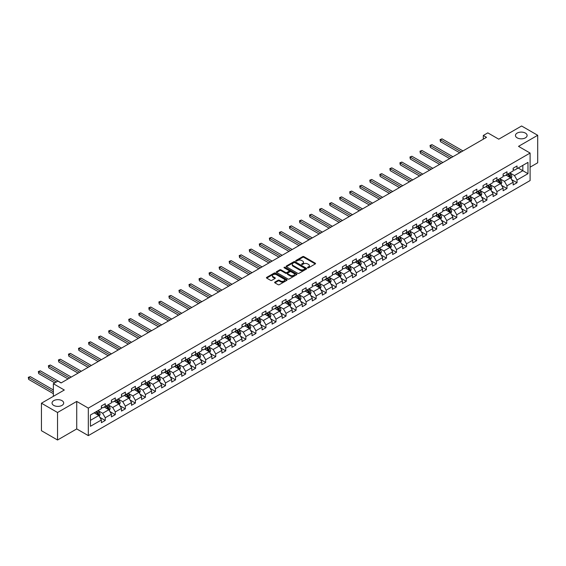 <?xml version="1.0" encoding="UTF-8"?>
<svg xmlns="http://www.w3.org/2000/svg" width="566" height="566" viewBox="0 0 566 566"><rect width="100%" height="100%" fill="white"/><g stroke="black" fill="none" stroke-linecap="round" stroke-linejoin="round"><path stroke-width="0.85" d="M307.685 267.81A0.623 0.361 0 0 0 308.569 267.81L315.283 263.933A0.891 0.516 0 0 0 315.545 263.565A0.891 0.516 0 0 0 315.283 263.204L303.907 256.631A0.891 0.516 0 0 0 302.64 256.631L295.926 260.509A0.623 0.361 0 0 0 296.81 261.025L297.681 260.523A2.858 1.648 0 0 1 301.728 260.523L302.676 261.067A2.858 1.648 0 0 1 303.51 262.235A2.858 1.648 0 0 1 302.676 263.402L301.805 263.905A0.623 0.361 0 0 0 302.69 264.414L303.56 263.912A2.858 1.648 0 0 1 307.607 263.912L308.555 264.464A2.858 1.648 0 0 1 309.39 265.631A2.858 1.648 0 0 1 308.555 266.798L307.685 267.301A0.623 0.361 0 0 0 307.685 267.81L307.685 267.301M61.984 400.643A5.83 3.368 0 0 0 55.631 399.914A5.83 3.368 0 0 0 52.037 403.02A5.83 3.368 0 0 0 53.742 405.405A5.83 3.368 0 0 0 60.095 406.133A5.83 3.368 0 0 0 63.689 403.02A5.83 3.368 0 0 0 61.984 400.643M525.404 133.095A5.83 3.368 0 0 0 519.05 132.359A5.83 3.368 0 0 0 515.456 135.472A5.83 3.368 0 0 0 517.161 137.849A5.83 3.368 0 0 0 523.515 138.578A5.83 3.368 0 0 0 527.109 135.472A5.83 3.368 0 0 0 525.404 133.095M274.899 282.101A0.891 0.516 0 0 0 274.637 282.469A0.891 0.516 0 0 0 274.899 282.83L278.09 284.67A0.891 0.516 0 0 0 279.356 284.67L286.813 280.368A0.891 0.516 0 0 0 287.075 280A0.891 0.516 0 0 0 286.813 279.639L275.437 273.074A0.891 0.516 0 0 0 274.17 273.074L266.713 277.375A0.891 0.516 0 0 0 266.452 277.743A0.891 0.516 0 0 0 266.713 278.104L270.569 280.333A0.891 0.516 0 0 0 271.836 280.333L275.026 278.486A0.891 0.516 0 0 0 275.288 278.125A0.891 0.516 0 0 0 275.026 277.757L273.116 276.654A2.391 1.38 0 0 1 272.416 275.677A2.391 1.38 0 0 1 273.887 274.404A2.391 1.38 0 0 1 276.498 274.701L283.983 279.024A2.391 1.38 0 0 1 284.684 280A2.391 1.38 0 0 1 283.212 281.281A2.391 1.38 0 0 1 280.602 280.977L279.356 280.262A0.891 0.516 0 0 0 278.09 280.262L274.899 282.101L274.899 282.83L278.09 281.005L278.09 280.262M530.101 167.175L537.7 162.789L537.7 135.288L521.604 125.992L498.752 139.186L487.807 132.869L483.3 135.472L486.519 137.326L61.086 382.949L57.866 381.095L53.36 383.691L53.36 396.334M57.541 412.501L57.541 440.008L76.728 428.929L76.728 401.421L57.541 412.501L41.445 403.211L64.305 390.016L53.36 383.691M76.728 401.421L88.317 408.114L530.101 153.053L530.101 180.561L88.317 435.622L88.317 408.114M537.7 135.288L518.513 146.361L530.101 153.053M297.744 273.328A0.891 0.516 0 0 0 299.011 273.328L306.468 269.02A0.891 0.516 0 0 0 306.73 268.659A0.891 0.516 0 0 0 306.468 268.291L295.091 261.725A0.891 0.516 0 0 0 293.825 261.725L286.368 266.027A0.891 0.516 0 0 0 286.106 266.395A0.891 0.516 0 0 0 286.368 266.756L297.744 273.328M284.443 267.944A0.623 0.361 0 0 1 285.073 268.029L285.073 267.286L296.641 273.965A0.891 0.516 0 0 1 296.902 274.333A0.891 0.516 0 0 1 296.641 274.694L289.184 279.003A0.891 0.516 0 0 1 287.917 279.003L276.541 272.43L276.541 271.701A0.891 0.516 0 0 0 276.279 272.069A0.891 0.516 0 0 0 276.541 272.43M276.541 271.701L279.731 269.862A0.891 0.516 0 0 1 280.998 269.862L285.611 272.522A0.891 0.516 0 0 0 286.877 272.522L288.993 271.298A0.891 0.516 0 0 0 289.254 270.937A0.891 0.516 0 0 0 288.993 270.569L284.189 267.796A0.623 0.361 0 0 1 285.073 267.286M57.541 440.008L41.445 430.712L41.445 403.211M99.871 417.354L105.248 420.453L105.248 417.743L111.431 414.178L111.431 416.887L115.294 414.659L115.294 411.942L121.471 408.376L121.471 411.086L125.334 408.857L125.334 406.147L131.517 402.575L131.517 405.291L135.38 403.063L135.38 400.346L141.557 396.78L141.557 399.49L145.42 397.261L145.42 394.552L151.603 390.979L151.603 393.695L155.466 391.46L155.466 388.75L161.65 385.184L161.65 387.894L165.513 385.665L165.513 382.949L171.689 379.383L171.689 382.1L175.552 379.864L175.552 377.154L181.736 373.581L181.736 376.298L185.598 374.069L185.598 371.353L191.775 367.787L191.775 370.497L195.638 368.268L195.638 365.558L201.821 361.985L201.821 364.702L205.684 362.473L205.684 359.757L211.868 356.191L211.868 358.901L215.731 356.672L215.731 353.955L221.907 350.389L221.907 353.106L225.77 350.87L225.77 348.161L231.954 344.588L231.954 347.305L235.817 345.076L235.817 342.359L241.993 338.793L241.993 341.503L245.856 339.275L245.856 336.565L252.04 332.992L252.04 335.709L255.903 333.48L255.903 330.763L262.079 327.198L262.079 329.907L265.942 327.679L265.942 324.969L272.126 321.396L272.126 324.113L275.989 321.877L275.989 319.167L282.172 315.602L282.172 318.311L286.035 316.083L286.035 313.366L292.212 309.8L292.212 312.517L296.075 310.281L296.075 307.571L302.258 303.999L302.258 306.715L306.121 304.487L306.121 301.77L312.298 298.204L312.298 300.914L316.161 298.685L316.161 295.976L322.344 292.403L322.344 295.119L326.207 292.891L326.207 290.174L332.391 286.608L332.391 289.318L336.254 287.089L336.254 284.373L342.43 280.807L342.43 283.524L346.293 281.288L346.293 278.578L352.476 275.005L352.476 277.722L356.339 275.493L356.339 272.777L362.516 269.211L362.516 271.921L366.379 269.692L366.379 266.982L372.562 263.409L372.562 266.126L376.425 263.897L376.425 261.181L382.602 257.615L382.602 260.325L386.465 258.096L386.465 255.379L392.648 251.813L392.648 254.53L396.511 252.295L396.511 249.585L402.695 246.019L402.695 248.729L406.558 246.5L406.558 243.783L412.734 240.217L412.734 242.927L416.597 240.699L416.597 237.989L422.781 234.416L422.781 237.133L426.644 234.904L426.644 232.187L432.82 228.622L432.82 231.331L436.683 229.103L436.683 226.393L442.867 222.82L442.867 225.537L446.73 223.301L446.73 220.591L452.906 217.026L452.906 219.735L456.769 217.507L456.769 214.79L462.953 211.224L462.953 213.941L466.816 211.705L466.816 208.995L472.999 205.423L472.999 208.139L476.862 205.911L476.862 203.194L483.039 199.628L483.039 202.338L486.902 200.109L486.902 197.4L493.085 193.827L493.085 196.544L496.948 194.315L496.948 191.598L503.124 188.032L503.124 190.742L506.987 188.513L506.987 185.797L513.171 182.231L513.171 184.948L517.034 182.712L517.034 180.002L527.979 173.684L527.979 162.385L522.828 165.357L522.828 170.706L527.979 173.684M105.248 420.453L101.385 422.689L101.385 419.972L90.44 426.29L90.44 414.991L101.385 408.673L101.385 405.956L105.248 403.728L105.248 406.445L111.431 402.872L111.431 400.162L115.294 397.933L115.294 400.643L121.471 397.077L121.471 394.361L125.334 392.132L125.334 394.849L131.517 391.276L131.517 388.566L135.38 386.33L135.38 389.047L141.557 385.481L141.557 382.765L145.42 380.536L145.42 383.246L151.603 379.68L151.603 376.963L155.466 374.734L155.466 377.451L161.65 373.878L161.65 371.169L165.513 368.94L165.513 371.65L171.689 368.084L171.689 365.367L175.552 363.139L175.552 365.855L181.736 362.282L181.736 359.573L185.598 357.344L185.598 360.054L191.775 356.488L191.775 353.771L195.638 351.543L195.638 354.252L201.821 350.687L201.821 347.977L205.684 345.741L205.684 348.458L211.868 344.892L211.868 342.175L215.731 339.947L215.731 342.656L221.907 339.091L221.907 336.374L225.77 334.145L225.77 336.862L231.954 333.289L231.954 330.579L235.817 328.351L235.817 331.06L241.993 327.495L241.993 324.778L245.856 322.549L245.856 325.266L252.04 321.693L252.04 318.983L255.903 316.748L255.903 319.465L262.079 315.899L262.079 313.182L265.942 310.953L265.942 313.663L272.126 310.097L272.126 307.38L275.989 305.152L275.989 307.869L282.172 304.296L282.172 301.586L286.035 299.357L286.035 302.067L292.212 298.501L292.212 295.785L296.075 293.556L296.075 296.273L302.258 292.7L302.258 289.99L306.121 287.754L306.121 290.471L312.298 286.905L312.298 284.189L316.161 281.96L316.161 284.67L322.344 281.104L322.344 278.394L326.207 276.158L326.207 278.875L332.391 275.302L332.391 272.593L336.254 270.364L336.254 273.074L342.43 269.508L342.43 266.791L346.293 264.563L346.293 267.279L352.476 263.706L352.476 260.997L356.339 258.768L356.339 261.478L362.516 257.912L362.516 255.195L366.379 252.967L366.379 255.676L372.562 252.111L372.562 249.401L376.425 247.165L376.425 249.882L382.602 246.316L382.602 243.599L386.465 241.371L386.465 244.08L392.648 240.515L392.648 237.798L396.511 235.569L396.511 238.286L402.695 234.713L402.695 232.003L406.558 229.775L406.558 232.485L412.734 228.919L412.734 226.202L416.597 223.973L416.597 226.69L422.781 223.117L422.781 220.407L426.644 218.172L426.644 220.889L432.82 217.323L432.82 214.606L436.683 212.377L436.683 215.087L442.867 211.521L442.867 208.804L446.73 206.576L446.73 209.293L452.906 205.72L452.906 203.01L456.769 200.781L456.769 203.491L462.953 199.925L462.953 197.209L466.816 194.98L466.816 197.697L472.999 194.124L472.999 191.414L476.862 189.178L476.862 191.895L483.039 188.329L483.039 185.613L486.902 183.384L486.902 186.094L493.085 182.528L493.085 179.818L496.948 177.583L496.948 180.299L503.124 176.726L503.124 174.017L506.987 171.788L506.987 174.498L513.171 170.932L513.171 168.215L517.034 165.987L517.034 168.703L527.979 162.385M104.222 407.039L108.856 409.713L102.672 413.279L98.038 410.605M101.385 407.187L102.672 407.93L105.248 406.445M102.672 413.279L105.248 417.743M108.856 409.713L111.431 414.178M114.261 401.237L118.895 403.912L112.719 407.485L108.085 404.81M111.431 401.386L112.719 402.129L115.294 400.643M112.719 407.485L115.294 411.942M118.895 403.912L121.471 408.376M124.308 395.443L128.942 398.117L122.758 401.683L118.124 399.009M121.471 395.592L122.758 396.334L125.334 394.849M122.758 401.683L125.334 406.147M128.942 398.117L131.517 402.575M134.347 389.641L138.981 392.316L132.805 395.889L128.171 393.207M131.517 389.79L132.805 390.533L135.38 389.047M132.805 395.889L135.38 400.346M138.981 392.316L141.557 396.78M144.394 383.84L149.028 386.521L142.844 390.087L138.21 387.413M141.557 383.989L142.844 384.738L145.42 383.246M142.844 390.087L145.42 394.552M149.028 386.521L151.603 390.979M154.433 378.046L159.074 380.72L152.891 384.293L148.257 381.611M151.603 378.194L152.891 378.937L155.466 377.451M152.891 384.293L155.466 388.75M159.074 380.72L161.65 385.184M164.48 372.244L169.114 374.925L162.937 378.491L158.296 375.817M161.65 372.393L162.937 373.135L165.513 371.65M162.937 378.491L165.513 382.949M169.114 374.925L171.689 379.383M174.526 366.45L179.16 369.124L172.977 372.69L168.343 370.015M171.689 366.598L172.977 367.341L175.552 365.855M172.977 372.69L175.552 377.154M179.16 369.124L181.736 373.581M184.566 360.648L189.2 363.322L183.023 366.895L178.389 364.214M181.736 360.797L183.023 361.54L185.598 360.054M183.023 366.895L185.598 371.353M189.2 363.322L191.775 367.787M194.612 354.854L199.246 357.528L193.063 361.094L188.428 358.42M191.775 355.002L193.063 355.745L195.638 354.252M193.063 361.094L195.638 365.558M199.246 357.528L201.821 361.985M204.651 349.052L209.293 351.727L203.109 355.299L198.475 352.618M201.821 349.201L203.109 349.944L205.684 348.458M203.109 355.299L205.684 359.757M209.293 351.727L211.868 356.191M214.698 343.251L219.332 345.932L213.156 349.498L208.514 346.824M211.868 343.399L213.156 344.142L215.731 342.656M213.156 349.498L215.731 353.955M219.332 345.932L221.907 350.389M224.744 337.456L229.379 340.131L223.195 343.696L218.561 341.022M221.907 337.605L223.195 338.348L225.77 336.862M223.195 343.696L225.77 348.161M229.379 340.131L231.954 344.588M234.784 331.655L239.418 334.329L233.242 337.902L228.607 335.228M231.954 331.803L233.242 332.546L235.817 331.06M233.242 337.902L235.817 342.359M239.418 334.329L241.993 338.793M244.83 325.86L249.465 328.535L243.281 332.101L238.647 329.426M241.993 326.009L243.281 326.752L245.856 325.266M243.281 332.101L245.856 336.565M249.465 328.535L252.04 332.992M254.87 320.059L259.504 322.733L253.327 326.306L248.693 323.625M252.04 320.207L253.327 320.95L255.903 319.465M253.327 326.306L255.903 330.763M259.504 322.733L262.079 327.198M264.916 314.257L269.55 316.939L263.367 320.505L258.733 317.83M262.079 314.406L263.367 315.149L265.942 313.663M263.367 320.505L265.942 324.969M269.55 316.939L272.126 321.396M274.956 308.463L279.597 311.137L273.413 314.703L268.779 312.029M272.126 308.611L273.413 309.354L275.989 307.869M273.413 314.703L275.989 319.167M279.597 311.137L282.172 315.602M285.002 302.661L289.636 305.343L283.46 308.909L278.819 306.234M282.172 302.81L283.46 303.553L286.035 302.067M283.46 308.909L286.035 313.366M289.636 305.343L292.212 309.8M295.049 296.867L299.683 299.541L293.499 303.107L288.865 300.433M292.212 297.016L293.499 297.758L296.075 296.273M293.499 303.107L296.075 307.571M299.683 299.541L302.258 303.999M305.088 291.065L309.722 293.74L303.546 297.313L298.912 294.631M302.258 291.214L303.546 291.957L306.121 290.471M303.546 297.313L306.121 301.77M309.722 293.74L312.298 298.204M315.135 285.264L319.769 287.945L313.585 291.511L308.951 288.837M312.298 285.413L313.585 286.163L316.161 284.67M313.585 291.511L316.161 295.976M319.769 287.945L322.344 292.403M325.174 279.47L329.815 282.144L323.632 285.717L318.998 283.035M322.344 279.618L323.632 280.361L326.207 278.875M323.632 285.717L326.207 290.174M329.815 282.144L332.391 286.608M335.221 273.668L339.855 276.35L333.678 279.915L329.037 277.241M332.391 273.817L333.678 274.56L336.254 273.074M333.678 279.915L336.254 284.373M339.855 276.35L342.43 280.807M345.26 267.874L349.901 270.548L343.718 274.114L339.084 271.439M342.43 268.022L343.718 268.765L346.293 267.279M343.718 274.114L346.293 278.578M349.901 270.548L352.476 275.005M355.307 262.072L359.941 264.747L353.764 268.319L349.123 265.638M352.476 262.221L353.764 262.964L356.339 261.478M353.764 268.319L356.339 272.777M359.941 264.747L362.516 269.211M365.353 256.278L369.987 258.952L363.804 262.518L359.169 259.844M362.516 256.426L363.804 257.169L366.379 255.676M363.804 262.518L366.379 266.982M369.987 258.952L372.562 263.409M375.392 250.476L380.027 253.151L373.85 256.723L369.216 254.042M372.562 250.625L373.85 251.368L376.425 249.882M373.85 256.723L376.425 261.181M380.027 253.151L382.602 257.615M385.439 244.675L390.073 247.356L383.889 250.922L379.255 248.248M382.602 244.823L383.889 245.566L386.465 244.08M383.889 250.922L386.465 255.379M390.073 247.356L392.648 251.813M395.478 238.88L400.12 241.555L393.936 245.12L389.302 242.446M392.648 239.029L393.936 239.772L396.511 238.286M393.936 245.12L396.511 249.585M400.12 241.555L402.695 246.019M405.525 233.079L410.159 235.753L403.983 239.326L399.341 236.652M402.695 233.227L403.983 233.97L406.558 232.485M403.983 239.326L406.558 243.783M410.159 235.753L412.734 240.217M415.571 227.284L420.205 229.959L414.022 233.525L409.388 230.85M412.734 227.433L414.022 228.176L416.597 226.69M414.022 233.525L416.597 237.989M420.205 229.959L422.781 234.416M425.611 221.483L430.245 224.157L424.068 227.73L419.434 225.049M422.781 221.631L424.068 222.374L426.644 220.889M424.068 227.73L426.644 232.187M430.245 224.157L432.82 228.622M435.657 215.681L440.291 218.363L434.108 221.929L429.474 219.254M432.82 215.83L434.108 216.58L436.683 215.087M434.108 221.929L436.683 226.393M440.291 218.363L442.867 222.82M445.697 209.887L450.331 212.561L444.154 216.127L439.52 213.453M442.867 210.036L444.154 210.778L446.73 209.293M444.154 216.127L446.73 220.591M450.331 212.561L452.906 217.026M455.743 204.085L460.377 206.767L454.194 210.333L449.56 207.658M452.906 204.234L454.194 204.977L456.769 203.491M454.194 210.333L456.769 214.79M460.377 206.767L462.953 211.224M465.783 198.291L470.424 200.965L464.24 204.531L459.606 201.857M462.953 198.44L464.24 199.182L466.816 197.697M464.24 204.531L466.816 208.995M470.424 200.965L472.999 205.423M475.829 192.49L480.463 195.164L474.287 198.737L469.646 196.055M472.999 192.638L474.287 193.381L476.862 191.895M474.287 198.737L476.862 203.194M480.463 195.164L483.039 199.628M485.876 186.688L490.51 189.369L484.326 192.935L479.692 190.261M483.039 186.844L484.326 187.587L486.902 186.094M484.326 192.935L486.902 197.4M490.51 189.369L493.085 193.827M495.915 180.894L500.549 183.568L494.373 187.141L489.739 184.459M493.085 181.042L494.373 181.785L496.948 180.299M494.373 187.141L496.948 191.598M500.549 183.568L503.124 188.032M505.962 175.092L510.596 177.774L504.412 181.339L499.778 178.665M503.124 175.241L504.412 175.984L506.987 174.498M504.412 181.339L506.987 185.797M510.596 177.774L513.171 182.231M518.194 168.031L522.828 170.706L514.459 175.538L509.825 172.863M513.171 169.446L514.459 170.189L517.034 168.703M514.459 175.538L517.034 180.002M76.728 428.929L88.317 435.622M483.3 135.472L483.3 139.186M90.44 420.347L98.809 415.515L94.175 412.833M98.809 415.515L101.385 419.972M511.657 179.613L517.034 182.712M501.618 185.407L506.987 188.513M491.571 191.209L496.948 194.315M481.525 197.003L486.902 200.109M471.485 202.805L476.862 205.911M461.439 208.606L466.816 211.705M451.399 214.401L456.769 217.507M441.353 220.202L446.73 223.301M431.306 225.997L436.683 229.103M421.267 231.798L426.644 234.904M411.22 237.6L416.597 240.699M401.181 243.394L406.558 246.5M391.134 249.196L396.511 252.295M381.095 254.99L386.465 258.096M371.048 260.792L376.425 263.897M361.002 266.586L366.379 269.692M350.962 272.387L356.339 275.493M340.916 278.189L346.293 281.288M330.877 283.983L336.254 287.089M320.83 289.785L326.207 292.891M310.791 295.579L316.161 298.685M300.744 301.381L306.121 304.487M290.698 307.182L296.075 310.281M280.658 312.977L286.035 316.083M270.612 318.778L275.989 321.877M260.572 324.573L265.942 327.679M250.526 330.374L255.903 333.48M240.479 336.176L245.856 339.275M230.44 341.97L235.817 345.076M220.393 347.772L225.77 350.87M210.354 353.566L215.731 356.672M200.307 359.368L205.684 362.473M190.268 365.162L195.638 368.268M180.221 370.963L185.598 374.069M170.175 376.765L175.552 379.864M160.136 382.559L165.513 385.665M150.089 388.361L155.466 391.46M140.05 394.155L145.42 397.261M130.003 399.957L135.38 403.063M119.957 405.758L125.334 408.857M109.917 411.553L115.294 414.659M307.932 267.895L308.555 267.541A2.858 1.648 0 0 0 309.39 266.374L309.39 265.631M303.51 262.235L303.51 262.978A2.858 1.648 0 0 1 302.676 264.145L302.053 264.506M315.269 263.94L303.907 257.374A0.891 0.516 0 0 0 302.64 257.374L296.181 261.11M306.468 268.291L306.468 269.02L295.091 262.468A0.891 0.516 0 0 0 293.825 262.468L286.382 266.763M304.883 268.914A0.623 0.361 0 0 0 304.883 268.404L294.9 262.638A0.623 0.361 0 0 0 294.016 262.638L293.103 263.162A2.858 1.648 0 0 0 292.261 264.336A2.858 1.648 0 0 0 293.103 265.504L299.923 269.437A2.858 1.648 0 0 0 303.97 269.437L304.883 268.914L304.883 269.657A0.623 0.361 0 0 0 305.067 269.402L305.067 268.659M292.261 264.336L292.261 265.079A2.858 1.648 0 0 0 293.103 266.246L293.103 265.504M304.883 269.657L303.97 270.187A2.858 1.648 0 0 1 299.923 270.187L293.103 266.246M276.555 272.437L279.731 270.605L279.731 269.862M289.254 270.937L289.254 271.68A0.891 0.516 0 0 1 288.993 272.048L286.877 273.265A0.891 0.516 0 0 1 285.611 273.265L280.998 270.605A0.891 0.516 0 0 0 279.731 270.605M285.073 268.029L296.626 274.701M290.4 275.288A2.391 1.38 0 0 0 293.004 275.585A2.391 1.38 0 0 0 294.483 274.312A2.391 1.38 0 0 0 293.782 273.336L291.143 271.814A0.891 0.516 0 0 0 289.877 271.814L287.761 273.031A0.891 0.516 0 0 0 287.5 273.399A0.891 0.516 0 0 0 287.761 273.767L290.4 275.288L290.4 276.031A2.391 1.38 0 0 0 293.004 276.328A2.391 1.38 0 0 0 294.483 275.055L294.483 274.312M287.5 273.399L287.5 274.142A0.891 0.516 0 0 0 287.761 274.51L287.761 273.767M290.4 276.031L287.761 274.51M284.684 280L284.684 280.743A2.391 1.38 0 0 1 283.212 282.024A2.391 1.38 0 0 1 280.602 281.719L279.356 281.005A0.891 0.516 0 0 0 278.09 281.005M272.416 275.677L272.416 276.42A2.391 1.38 0 0 0 273.116 277.397L273.116 276.654M275.012 278.493L273.116 277.397M286.799 280.375L275.437 273.817A0.891 0.516 0 0 0 274.17 273.817L266.728 278.111L266.713 277.375M511.105 178.651L511.869 176.719A2.413 1.394 -120 0 0 511.098 174.668L509.768 172.892M507.454 175.955L506.549 174.752M462.953 150.931L442.046 138.861L440.44 139.795L440.44 141.656L459.733 152.792M507.773 174.045L509.103 175.821A2.413 1.394 60 0 1 509.796 177.271L510.567 176.825A2.413 1.394 -120 0 0 509.874 175.375L508.551 173.599M507.943 173.946L509.414 175.92A1.231 0.708 60 0 1 509.641 176.288L510.567 176.825M440.44 141.656L440.086 139.59L461.347 151.865M440.086 139.59L442.046 138.861M501.059 184.452L501.83 182.521A2.413 1.394 -120 0 0 501.059 180.469L499.728 178.693M497.408 181.757L496.509 180.554M452.906 156.732L432.007 144.663L430.393 145.589L430.393 147.45L449.687 158.593M497.733 179.846L499.063 181.615A2.413 1.394 60 0 1 499.75 183.073L500.521 182.627A2.413 1.394 -120 0 0 499.835 181.17L498.505 179.401M497.903 179.747L499.375 181.714A1.231 0.708 60 0 1 499.594 182.089L500.521 182.627M430.393 147.45L430.04 145.391L451.3 157.659M430.04 145.391L432.007 144.663M491.019 190.247L491.783 188.322A2.413 1.394 -120 0 0 491.012 186.264L489.682 184.488M487.368 187.551L486.463 186.348M442.867 162.534L421.96 150.464L420.354 151.391L420.354 153.252L439.648 164.388M487.687 185.641L489.017 187.417A2.413 1.394 60 0 1 489.71 188.867L490.481 188.421A2.413 1.394 -120 0 0 489.788 186.971L488.458 185.195M487.857 185.549L489.328 187.516A1.231 0.708 60 0 1 489.555 187.891L490.481 188.421M420.354 153.252L420 151.186L441.254 163.461M420 151.186L421.96 150.464M480.973 196.048L481.737 194.117A2.413 1.394 -120 0 0 480.973 192.065L479.643 190.289M477.322 193.353L476.423 192.15M432.82 168.328L411.921 156.258L410.308 157.192L410.308 159.046L429.601 170.189M477.647 191.442L478.97 193.218A2.413 1.394 60 0 1 479.664 194.669L480.435 194.223A2.413 1.394 -120 0 0 479.749 192.773L478.419 190.997M477.81 191.343L479.289 193.31A1.231 0.708 60 0 1 479.508 193.685L480.435 194.223M410.308 159.046L409.954 156.987L431.214 169.255M409.954 156.987L411.921 156.258M470.933 201.843L471.697 199.918A2.413 1.394 -120 0 0 470.926 197.859L469.596 196.091M467.283 199.154L466.377 197.944M422.781 174.13L401.874 162.06L400.268 162.987L400.268 164.847L419.562 175.984M467.601 197.244L468.931 199.013A2.413 1.394 60 0 1 469.617 200.463L470.396 200.017A2.413 1.394 -120 0 0 469.702 198.567L468.372 196.791M467.771 197.145L469.242 199.112A1.231 0.708 60 0 1 469.469 199.487L470.396 200.017M400.268 164.847L399.907 162.782L421.168 175.057M399.907 162.782L401.874 162.06M460.887 207.644L461.651 205.713A2.413 1.394 -120 0 0 460.88 203.661L459.557 201.885M457.236 204.949L456.338 203.746M412.734 179.924L391.828 167.854L390.222 168.788L390.222 170.642L409.515 181.785M457.554 203.038L458.885 204.814A2.413 1.394 60 0 1 459.578 206.265L460.349 205.819A2.413 1.394 -120 0 0 459.656 204.368L458.333 202.593M457.724 202.939L459.203 204.913A1.231 0.708 60 0 1 459.422 205.281L460.349 205.819M390.222 170.642L389.868 168.583L411.128 180.858M389.868 168.583L391.828 167.854M450.84 213.446L451.611 211.514A2.413 1.394 -120 0 0 450.84 209.462L449.51 207.687M447.197 210.75L446.291 209.547M402.695 185.726L381.788 173.656L380.175 174.583L380.175 176.443L399.476 187.587M447.515 208.84L448.845 210.609A2.413 1.394 60 0 1 449.531 212.066L450.31 211.613A2.413 1.394 -120 0 0 449.616 210.163L448.286 208.394M447.685 208.741L449.156 210.708A1.231 0.708 60 0 1 449.383 211.083L450.31 211.613M380.175 176.443L379.821 174.378L401.082 186.653M379.821 174.378L381.788 173.656M440.801 219.24L441.565 217.316A2.413 1.394 -120 0 0 440.794 215.257L439.464 213.481M437.15 216.545L436.245 215.342M392.648 191.52L371.742 179.457L370.136 180.384L370.136 182.245L389.429 193.381M437.468 214.634L438.799 216.41A2.413 1.394 60 0 1 439.492 217.86L440.263 217.415A2.413 1.394 -120 0 0 439.57 215.964L438.24 214.189M437.638 214.542L439.11 216.509A1.231 0.708 60 0 1 439.336 216.877L440.263 217.415M370.136 182.245L369.782 180.179L391.035 192.454M369.782 180.179L371.742 179.457M430.754 225.042L431.518 223.11A2.413 1.394 -120 0 0 430.754 221.058L429.424 219.283M427.104 222.346L426.205 221.143M382.602 197.322L361.702 185.252L360.089 186.186L360.089 188.039L379.383 199.182M427.429 220.436L428.759 222.212A2.413 1.394 60 0 1 429.445 223.662L430.217 223.216A2.413 1.394 -120 0 0 429.53 221.766L428.2 219.99M427.592 220.337L429.07 222.304A1.231 0.708 60 0 1 429.29 222.679L430.217 223.216M360.089 188.039L359.735 185.981L380.996 198.249M359.735 185.981L361.702 185.252M420.715 230.836L421.479 228.912A2.413 1.394 -120 0 0 420.708 226.853L419.378 225.084M417.064 228.148L416.159 226.938M372.562 203.123L351.656 191.053L350.05 191.98L350.05 193.841L369.343 204.977M417.383 226.23L418.713 228.006A2.413 1.394 60 0 1 419.406 229.456L420.177 229.011A2.413 1.394 -120 0 0 419.484 227.56L418.154 225.784M417.552 226.138L419.024 228.105A1.231 0.708 60 0 1 419.25 228.48L420.177 229.011M350.05 193.841L349.696 191.775L370.949 204.05M349.696 191.775L351.656 191.053M410.668 236.638L411.432 234.706A2.413 1.394 -120 0 0 410.661 232.654L409.338 230.878M407.018 233.942L406.119 232.739M362.516 208.918L341.616 196.848L340.003 197.782L340.003 199.635L359.297 210.778M407.343 232.032L408.666 233.808A2.413 1.394 60 0 1 409.36 235.258L410.131 234.812A2.413 1.394 -120 0 0 409.444 233.362L408.114 231.586M407.506 231.933L408.985 233.9A1.231 0.708 60 0 1 409.204 234.274L410.131 234.812M340.003 199.635L339.65 197.576L360.91 209.852M339.65 197.576L341.616 196.848M400.622 242.439L401.393 240.508A2.413 1.394 -120 0 0 400.622 238.449L399.292 236.68M396.978 239.743L396.073 238.534M352.476 214.719L331.57 202.649L329.957 203.576L329.957 205.437L349.257 216.58M397.297 237.833L398.627 239.602A2.413 1.394 60 0 1 399.313 241.052L400.091 240.607A2.413 1.394 -120 0 0 399.398 239.156L398.068 237.387M397.466 237.734L398.938 239.701A1.231 0.708 60 0 1 399.164 240.076L400.091 240.607M329.957 205.437L329.603 203.371L350.863 215.646M329.603 203.371L331.57 202.649M390.582 248.233L391.347 246.302A2.413 1.394 -120 0 0 390.575 244.25L389.245 242.474M386.932 245.538L386.026 244.335M342.43 220.514L321.523 208.451L319.917 209.378L319.917 211.238L339.211 222.374M387.25 243.628L388.58 245.403A2.413 1.394 60 0 1 389.274 246.854L390.045 246.408A2.413 1.394 -120 0 0 389.351 244.958L388.028 243.182M387.42 243.536L388.899 245.502A1.231 0.708 60 0 1 389.118 245.87L390.045 246.408M319.917 211.238L319.564 209.172L340.824 221.448M319.564 209.172L321.523 208.451M380.536 254.035L381.307 252.103A2.413 1.394 -120 0 0 380.536 250.052L379.206 248.276M376.885 251.339L375.987 250.137M332.384 226.315L311.484 214.245L309.871 215.172L309.871 217.033L329.164 228.176M377.211 249.429L378.541 251.205A2.413 1.394 60 0 1 379.227 252.655L379.998 252.21A2.413 1.394 -120 0 0 379.312 250.752L377.982 248.983M377.38 249.33L378.852 251.297A1.231 0.708 60 0 1 379.078 251.672L379.998 252.21M309.871 217.033L309.517 214.974L330.777 227.242M309.517 214.974L311.484 214.245M370.497 259.829L371.261 257.905A2.413 1.394 -120 0 0 370.489 255.846L369.159 254.077M366.846 257.141L365.94 255.931M322.344 232.117L301.437 220.047L299.831 220.973L299.831 222.834L319.125 233.97M367.164 255.224L368.494 256.999A2.413 1.394 60 0 1 369.188 258.45L369.959 258.004A2.413 1.394 -120 0 0 369.265 256.554L367.935 254.778M367.334 255.132L368.806 257.098A1.231 0.708 60 0 1 369.032 257.473L369.959 258.004M299.831 222.834L299.478 220.768L320.731 233.043M299.478 220.768L301.437 220.047M360.45 265.631L361.214 263.699A2.413 1.394 -120 0 0 360.45 261.648L359.12 259.872M356.799 262.935L355.901 261.733M312.298 237.911L291.398 225.841L289.785 226.775L289.785 228.629L309.078 239.772M357.125 261.025L358.448 262.801A2.413 1.394 60 0 1 359.141 264.251L359.912 263.806A2.413 1.394 -120 0 0 359.226 262.355L357.896 260.579M357.288 260.926L358.766 262.893A1.231 0.708 60 0 1 358.986 263.268L359.912 263.806M289.785 228.629L289.431 226.57L310.692 238.845M289.431 226.57L291.398 225.841M350.411 271.432L351.175 269.501A2.413 1.394 -120 0 0 350.404 267.442L349.073 265.673M346.76 268.737L345.854 267.527M302.258 243.713L281.352 231.643L279.745 232.569L279.745 234.43L299.039 245.566M347.078 266.827L348.408 268.595A2.413 1.394 60 0 1 349.102 270.046L349.873 269.6A2.413 1.394 -120 0 0 349.18 268.15L347.849 266.381M347.248 266.728L348.72 268.694A1.231 0.708 60 0 1 348.946 269.069L349.873 269.6M279.745 234.43L279.385 232.364L300.645 244.639M279.385 232.364L281.352 231.643M340.364 277.227L341.128 275.295A2.413 1.394 -120 0 0 340.357 273.244L339.034 271.468M336.713 274.531L335.815 273.328M292.212 249.507L271.305 237.437L269.699 238.371L269.699 240.232L288.993 251.368M337.032 272.621L338.362 274.397A2.413 1.394 60 0 1 339.055 275.847L339.826 275.401A2.413 1.394 -120 0 0 339.14 273.951L337.81 272.175M337.202 272.522L338.68 274.496A1.231 0.708 60 0 1 338.9 274.864L339.826 275.401M269.699 240.232L269.345 238.166L290.606 250.441M269.345 238.166L271.305 237.437M330.318 283.028L331.089 281.097A2.413 1.394 -120 0 0 330.318 279.045L328.988 277.269M326.674 280.333L325.768 279.13M282.172 255.308L261.266 243.239L259.653 244.165L259.653 246.026L278.953 257.169M326.992 278.422L328.322 280.191A2.413 1.394 60 0 1 329.009 281.649L329.787 281.203A2.413 1.394 -120 0 0 329.094 279.745L327.764 277.977M327.162 278.323L328.634 280.29A1.231 0.708 60 0 1 328.86 280.665L329.787 281.203M259.653 246.026L259.299 243.967L280.559 256.235M259.299 243.967L261.266 243.239M320.278 288.823L321.042 286.898A2.413 1.394 -120 0 0 320.271 284.84L318.941 283.064M316.627 286.127L315.722 284.924M272.126 261.11L251.219 249.04L249.613 249.967L249.613 251.828L268.907 262.964M316.946 284.217L318.276 285.993A2.413 1.394 60 0 1 318.969 287.443L319.74 286.997A2.413 1.394 -120 0 0 319.047 285.547L317.724 283.771M317.116 284.125L318.587 286.092A1.231 0.708 60 0 1 318.814 286.467L319.74 286.997M249.613 251.828L249.259 249.762L270.513 262.037M249.259 249.762L251.219 249.04M310.232 294.624L310.996 292.693A2.413 1.394 -120 0 0 310.232 290.641L308.902 288.865M306.581 291.929L305.682 290.726M262.079 266.904L241.18 254.834L239.567 255.768L239.567 257.622L258.86 268.765M306.906 290.018L308.237 291.794A2.413 1.394 60 0 1 308.923 293.245L309.694 292.799A2.413 1.394 -120 0 0 309.008 291.349L307.678 289.573M307.076 289.919L308.548 291.886A1.231 0.708 60 0 1 308.767 292.261L309.694 292.799M239.567 257.622L239.213 255.563L260.473 267.831M239.213 255.563L241.18 254.834M300.192 300.419L300.956 298.494A2.413 1.394 -120 0 0 300.185 296.435L298.855 294.667M296.542 297.73L295.636 296.52M252.04 272.706L231.133 260.636L229.527 261.563L229.527 263.423L248.821 274.56M296.86 295.82L298.19 297.589A2.413 1.394 60 0 1 298.883 299.039L299.655 298.593A2.413 1.394 -120 0 0 298.961 297.143L297.631 295.367M297.03 295.721L298.501 297.688A1.231 0.708 60 0 1 298.728 298.063L299.655 298.593M229.527 263.423L229.173 261.358L250.427 273.633M229.173 261.358L231.133 260.636M290.146 306.22L290.91 304.289A2.413 1.394 -120 0 0 290.146 302.237L288.816 300.461M286.495 303.525L285.597 302.322M241.993 278.5L221.094 266.43L219.481 267.364L219.481 269.218L238.774 280.361M286.82 301.614L288.144 303.39A2.413 1.394 60 0 1 288.837 304.841L289.608 304.395A2.413 1.394 -120 0 0 288.922 302.944L287.592 301.169M286.983 301.515L288.462 303.489A1.231 0.708 60 0 1 288.681 303.857L289.608 304.395M219.481 269.218L219.127 267.159L240.387 279.434M219.127 267.159L221.094 266.43M280.106 312.022L280.87 310.09A2.413 1.394 -120 0 0 280.099 308.038L278.769 306.263M276.456 309.326L275.55 308.123M231.954 284.302L211.047 272.232L209.434 273.159L209.434 275.019L228.735 286.163M276.774 307.416L278.104 309.185A2.413 1.394 60 0 1 278.79 310.642L279.569 310.189A2.413 1.394 -120 0 0 278.875 308.739L277.545 306.97M276.944 307.317L278.415 309.284A1.231 0.708 60 0 1 278.642 309.659L279.569 310.189M209.434 275.019L209.08 272.954L230.341 285.229M209.08 272.954L211.047 272.232M270.06 317.816L270.824 315.892A2.413 1.394 -120 0 0 270.053 313.833L268.73 312.057M266.409 315.12L265.511 313.918M221.907 290.096L201.001 278.033L199.395 278.96L199.395 280.821L218.688 291.957M266.728 313.21L268.058 314.986A2.413 1.394 60 0 1 268.751 316.436L269.522 315.991A2.413 1.394 -120 0 0 268.829 314.54L267.506 312.765M266.897 313.118L268.376 315.085A1.231 0.708 60 0 1 268.595 315.453L269.522 315.991M199.395 280.821L199.041 278.755L220.301 291.03M199.041 278.755L201.001 278.033M260.013 323.618L260.785 321.686A2.413 1.394 -120 0 0 260.013 319.634L258.683 317.859M256.37 320.922L255.464 319.719M211.868 295.898L190.961 283.828L189.348 284.762L189.348 286.615L208.649 297.758M256.688 319.012L258.018 320.788A2.413 1.394 60 0 1 258.704 322.238L259.476 321.792A2.413 1.394 -120 0 0 258.789 320.342L257.459 318.566M256.858 318.913L258.329 320.88A1.231 0.708 60 0 1 258.556 321.255L259.476 321.792M189.348 286.615L188.994 284.556L210.255 296.825M188.994 284.556L190.961 283.828M249.974 329.412L250.738 327.488A2.413 1.394 -120 0 0 249.967 325.429L248.637 323.66M246.323 326.724L245.418 325.514M201.821 301.699L180.915 289.629L179.309 290.556L179.309 292.417L198.602 303.553M246.642 324.806L247.972 326.582A2.413 1.394 60 0 1 248.665 328.032L249.436 327.587A2.413 1.394 -120 0 0 248.743 326.136L247.413 324.36M246.811 324.714L248.283 326.681A1.231 0.708 60 0 1 248.509 327.056L249.436 327.587M179.309 292.417L178.955 290.351L200.208 302.626M178.955 290.351L180.915 289.629M239.927 335.214L240.691 333.282A2.413 1.394 -120 0 0 239.927 331.23L238.597 329.454M236.277 332.518L235.378 331.315M191.775 307.494L170.875 295.424L169.262 296.358L169.262 298.211L188.556 309.354M236.602 330.608L237.932 332.384A2.413 1.394 60 0 1 238.619 333.834L239.39 333.388A2.413 1.394 -120 0 0 238.703 331.938L237.373 330.162M236.765 330.509L238.244 332.475A1.231 0.708 60 0 1 238.463 332.85L239.39 333.388M169.262 298.211L168.909 296.152L190.169 308.428M168.909 296.152L170.875 295.424M229.888 341.015L230.652 339.084A2.413 1.394 -120 0 0 229.881 337.025L228.551 335.256M226.237 338.319L225.332 337.11M181.736 313.295L160.829 301.225L159.223 302.152L159.223 304.013L178.516 315.149M226.556 336.409L227.886 338.178A2.413 1.394 60 0 1 228.579 339.628L229.35 339.183A2.413 1.394 -120 0 0 228.657 337.732L227.327 335.963M226.725 336.31L228.197 338.277A1.231 0.708 60 0 1 228.423 338.652L229.35 339.183M159.223 304.013L158.869 301.947L180.122 314.222M158.869 301.947L160.829 301.225M219.841 346.809L220.606 344.878A2.413 1.394 -120 0 0 219.834 342.826L218.511 341.05M216.191 344.114L215.292 342.911M171.689 319.09L150.789 307.027L149.176 307.954L149.176 309.814L168.47 320.95M216.516 342.204L217.839 343.979A2.413 1.394 60 0 1 218.533 345.43L219.304 344.984A2.413 1.394 -120 0 0 218.618 343.534L217.287 341.758M216.679 342.105L218.158 344.078A1.231 0.708 60 0 1 218.377 344.446L219.304 344.984M149.176 309.814L148.823 307.748L170.083 320.023M148.823 307.748L150.789 307.027M209.795 352.611L210.566 350.679A2.413 1.394 -120 0 0 209.795 348.628L208.465 346.852M206.151 349.915L205.246 348.713M161.65 324.891L140.743 312.821L139.13 313.748L139.13 315.609L158.43 326.752M206.47 348.005L207.8 349.781A2.413 1.394 60 0 1 208.486 351.231L209.264 350.786A2.413 1.394 -120 0 0 208.571 349.328L207.241 347.559M206.64 347.906L208.111 349.873A1.231 0.708 60 0 1 208.338 350.248L209.264 350.786M139.13 315.609L138.776 313.55L160.036 325.818M138.776 313.55L140.743 312.821M199.756 358.405L200.52 356.481A2.413 1.394 -120 0 0 199.748 354.422L198.418 352.653M196.105 355.717L195.199 354.507M151.603 330.693L130.696 318.623L129.09 319.549L129.09 321.41L148.384 332.546M196.423 353.8L197.753 355.575A2.413 1.394 60 0 1 198.447 357.026L199.218 356.58A2.413 1.394 -120 0 0 198.525 355.13L197.201 353.354M196.593 353.708L198.065 355.674A1.231 0.708 60 0 1 198.291 356.049L199.218 356.58M129.09 321.41L128.737 319.344L149.997 331.619M128.737 319.344L130.696 318.623M189.709 364.207L190.48 362.275A2.413 1.394 -120 0 0 189.709 360.224L188.379 358.448M186.058 361.511L185.16 360.309M141.557 336.487L120.657 324.417L119.044 325.351L119.044 327.205L138.337 338.348M186.384 359.601L187.714 361.377A2.413 1.394 60 0 1 188.4 362.827L189.171 362.382A2.413 1.394 -120 0 0 188.485 360.931L187.155 359.155M186.554 359.502L188.025 361.469A1.231 0.708 60 0 1 188.245 361.844L189.171 362.382M119.044 327.205L118.69 325.146L139.951 337.421M118.69 325.146L120.657 324.417M179.67 370.001L180.434 368.077A2.413 1.394 -120 0 0 179.663 366.018L178.332 364.249M176.019 367.313L175.113 366.103M131.517 342.288L110.611 330.219L109.005 331.145L109.005 333.006L128.298 344.142M176.337 365.403L177.667 367.171A2.413 1.394 60 0 1 178.361 368.622L179.132 368.176A2.413 1.394 -120 0 0 178.439 366.726L177.108 364.957M176.507 365.303L177.979 367.27A1.231 0.708 60 0 1 178.205 367.645L179.132 368.176M109.005 333.006L108.651 330.94L129.904 343.215M108.651 330.94L110.611 330.219M169.623 375.803L170.387 373.871A2.413 1.394 -120 0 0 169.623 371.82L168.293 370.044M165.972 373.107L165.074 371.904M121.471 348.083L100.571 336.013L98.958 336.947L98.958 338.801L118.252 349.944M166.298 371.197L167.621 372.973A2.413 1.394 60 0 1 168.314 374.423L169.085 373.977A2.413 1.394 -120 0 0 168.399 372.527L167.069 370.751M166.461 371.098L167.939 373.072A1.231 0.708 60 0 1 168.159 373.44L169.085 373.977M98.958 338.801L98.604 336.742L119.865 349.017M98.604 336.742L100.571 336.013M159.584 381.604L160.348 379.673A2.413 1.394 -120 0 0 159.577 377.621L158.247 375.845M155.933 378.909L155.027 377.706M111.431 353.884L90.525 341.814L88.919 342.741L88.919 344.602L108.212 355.745M156.251 376.998L157.581 378.767A2.413 1.394 60 0 1 158.268 380.225L159.046 379.779A2.413 1.394 -120 0 0 158.353 378.321L157.023 376.553M156.421 376.899L157.893 378.866A1.231 0.708 60 0 1 158.119 379.241L159.046 379.779M88.919 344.602L88.558 342.536L109.818 354.811M88.558 342.536L90.525 341.814M149.537 387.399L150.301 385.474A2.413 1.394 -120 0 0 149.53 383.415L148.207 381.64M145.886 384.703L144.988 383.5M101.385 359.686L80.478 347.616L78.872 348.543L78.872 350.404L98.166 361.54M146.205 382.793L147.535 384.569A2.413 1.394 60 0 1 148.228 386.019L149 385.573A2.413 1.394 -120 0 0 148.306 384.123L146.983 382.347M146.375 382.701L147.853 384.668A1.231 0.708 60 0 1 148.073 385.043L149 385.573M78.872 350.404L78.518 348.338L99.779 360.613M78.518 348.338L80.478 347.616M139.491 393.2L140.262 391.269A2.413 1.394 -120 0 0 139.491 389.217L138.161 387.441M135.847 390.505L134.941 389.302M91.345 365.48L70.439 353.41L68.826 354.344L68.826 356.198L88.126 367.341M136.165 388.594L137.496 390.37A2.413 1.394 60 0 1 138.182 391.821L138.96 391.375A2.413 1.394 -120 0 0 138.267 389.924L136.937 388.149M136.335 388.495L137.807 390.462A1.231 0.708 60 0 1 138.033 390.837L138.96 391.375M68.826 356.198L68.472 354.139L89.732 366.407M68.472 354.139L70.439 353.41M129.451 398.995L130.215 397.07A2.413 1.394 -120 0 0 129.444 395.011L128.114 393.243M125.801 396.306L124.895 395.096M81.299 371.282L60.392 359.212L58.786 360.139L58.786 361.999L78.08 373.135M126.119 394.389L127.449 396.165A2.413 1.394 60 0 1 128.142 397.615L128.914 397.169A2.413 1.394 -120 0 0 128.22 395.719L126.897 393.943M126.289 394.297L127.76 396.264A1.231 0.708 60 0 1 127.987 396.639L128.914 397.169M58.786 361.999L58.432 359.934L79.686 372.209M58.432 359.934L60.392 359.212M119.405 404.796L120.169 402.865A2.413 1.394 -120 0 0 119.405 400.813L118.075 399.037M115.754 402.101L114.856 400.898M71.252 377.076L50.353 365.006L48.74 365.94L48.74 367.794L68.033 378.937M116.08 400.19L117.41 401.966A2.413 1.394 60 0 1 118.096 403.417L118.867 402.971A2.413 1.394 -120 0 0 118.181 401.52L116.851 399.745M116.242 400.091L117.721 402.058A1.231 0.708 60 0 1 117.94 402.433L118.867 402.971M48.74 367.794L48.386 365.735L69.646 378.01M48.386 365.735L50.353 365.006M109.365 410.598L110.129 408.666A2.413 1.394 -120 0 0 109.358 406.614L108.028 404.839M105.715 407.902L104.809 406.692M61.213 382.878L40.306 370.808L38.7 371.735L38.7 373.595L54.775 382.878M106.033 405.992L107.363 407.761A2.413 1.394 60 0 1 108.056 409.211L108.828 408.765A2.413 1.394 -120 0 0 108.134 407.315L106.804 405.546M106.203 405.893L107.674 407.86A1.231 0.708 60 0 1 107.901 408.235L108.828 408.765M38.7 373.595L38.347 371.529L56.381 381.951M38.347 371.529L40.306 370.808M99.319 416.392L100.083 414.461A2.413 1.394 -120 0 0 99.312 412.409L97.989 410.633M95.668 413.696L94.77 412.494M53.36 389.939L30.267 376.609L28.654 377.536L28.654 379.397L53.36 393.653M95.994 411.786L97.317 413.562A2.413 1.394 60 0 1 98.01 415.012L98.781 414.567A2.413 1.394 -120 0 0 98.095 413.116L96.765 411.341M96.156 411.694L97.635 413.661A1.231 0.708 60 0 1 97.854 414.029L98.781 414.567M28.654 379.397L28.3 377.331L53.36 391.799M28.3 377.331L30.267 376.609M308.555 267.541L308.555 266.798M301.805 264.414L301.805 263.905M302.676 264.145L302.676 263.402M295.926 261.025L295.926 260.509M302.64 257.374L302.64 256.631M303.907 257.374L303.907 256.631M315.283 263.933L315.283 263.204M286.368 266.756L286.368 266.027M293.825 262.468L293.825 261.725M295.091 262.468L295.091 261.725M299.923 270.187L299.923 269.437M303.97 270.187L303.97 269.437M280.998 270.605L280.998 269.862M285.611 273.265L285.611 272.522M286.877 273.265L286.877 272.522M288.993 272.048L288.993 271.298M296.641 274.694L296.641 273.965M279.356 281.005L279.356 280.262M280.602 281.719L280.602 280.977M275.026 278.486L275.026 277.757M274.17 273.817L274.17 273.074M275.437 273.817L275.437 273.074M286.813 280.368L286.813 279.639M510.355 177.632L511.855 176.769M509.874 175.375L511.098 174.668M508.162 176.366L509.103 175.821M500.316 183.434L501.809 182.57M499.835 181.17L501.059 180.469M498.115 182.16L499.063 181.615M490.269 189.228L491.769 188.365M489.788 186.971L491.012 186.264M488.076 187.962L489.017 187.417M480.23 195.029L481.723 194.166M479.749 192.773L480.973 192.065M478.029 193.763L478.97 193.218M470.183 200.831L471.683 199.961M469.702 198.567L470.926 197.859M467.983 199.557L468.931 199.013M460.137 206.625L461.637 205.762M459.656 204.368L460.88 203.661M457.944 205.359L458.885 204.814M450.097 212.427L451.59 211.564M449.616 210.163L450.84 209.462M447.897 211.153L448.845 210.609M440.051 218.221L441.551 217.358M439.57 215.964L440.794 215.257M437.858 216.955L438.799 216.41M430.011 224.023L431.504 223.16M429.53 221.766L430.754 221.058M427.811 222.756L428.759 222.212M419.965 229.817L421.465 228.954M419.484 227.56L420.708 226.853M417.772 228.551L418.713 228.006M409.918 235.619L411.418 234.756M409.444 233.362L410.661 232.654M407.725 234.352L408.666 233.808M399.879 241.42L401.372 240.55M399.398 239.156L400.622 238.449M397.679 240.147L398.627 239.602M389.832 247.215L391.332 246.351M389.351 244.958L390.575 244.25M387.639 245.948L388.58 245.403M379.793 253.016L381.286 252.153M379.312 250.752L380.536 250.052M377.593 251.75L378.541 251.205M369.747 258.811L371.246 257.947M369.265 256.554L370.489 255.846M367.553 257.544L368.494 256.999M359.707 264.612L361.2 263.749M359.226 262.355L360.45 261.648M357.507 263.346L358.448 262.801M349.661 270.414L351.161 269.543M349.18 268.15L350.404 267.442M347.467 269.14L348.408 268.595M339.614 276.208L341.114 275.345M339.14 273.951L340.357 273.244M337.421 274.942L338.362 274.397M329.575 282.01L331.068 281.146M329.094 279.745L330.318 279.045M327.374 280.736L328.322 280.191M319.528 287.804L321.028 286.941M319.047 285.547L320.271 284.84M317.335 286.538L318.276 285.993M309.489 293.605L310.982 292.742M309.008 291.349L310.232 290.641M307.288 292.339L308.237 291.794M299.442 299.4L300.942 298.537M298.961 297.143L300.185 296.435M297.249 298.133L298.19 297.589M289.403 305.201L290.896 304.338M288.922 302.944L290.146 302.237M287.203 303.935L288.144 303.39M279.356 311.003L280.856 310.14M278.875 308.739L280.099 308.038M277.156 309.729L278.104 309.185M269.31 316.797L270.81 315.934M268.829 314.54L270.053 313.833M267.117 315.531L268.058 314.986M259.27 322.599L260.763 321.736M258.789 320.342L260.013 319.634M257.07 321.332L258.018 320.788M249.224 328.393L250.724 327.53M248.743 326.136L249.967 325.429M247.031 327.127L247.972 326.582M239.185 334.195L240.677 333.332M238.703 331.938L239.927 331.23M236.984 332.928L237.932 332.384M229.138 339.996L230.638 339.126M228.657 337.732L229.881 337.025M226.945 338.723L227.886 338.178M219.092 345.791L220.591 344.927M218.618 343.534L219.834 342.826M216.898 344.524L217.839 343.979M209.052 351.592L210.545 350.729M208.571 349.328L209.795 348.628M206.852 350.326L207.8 349.781M199.006 357.387L200.505 356.523M198.525 355.13L199.748 354.422M196.812 356.12L197.753 355.575M188.966 363.188L190.459 362.325M188.485 360.931L189.709 360.224M186.766 361.922L187.714 361.377M178.92 368.99L180.42 368.119M178.439 366.726L179.663 366.018M176.726 367.716L177.667 367.171M168.88 374.784L170.373 373.921M168.399 372.527L169.623 371.82M166.68 373.518L167.621 372.973M158.834 380.585L160.334 379.722M158.353 378.321L159.577 377.621M156.633 379.312L157.581 378.767M148.787 386.38L150.287 385.517M148.306 384.123L149.53 383.415M146.594 385.113L147.535 384.569M138.748 392.181L140.241 391.318M138.267 389.924L139.491 389.217M136.548 390.915L137.496 390.37M128.701 397.976L130.201 397.113M128.22 395.719L129.444 395.011M126.508 396.709L127.449 396.165M118.662 403.777L120.155 402.914M118.181 401.52L119.405 400.813M116.462 402.511L117.41 401.966M108.615 409.579L110.115 408.709M108.134 407.315L109.358 406.614M106.422 408.305L107.363 407.761M98.576 415.373L100.069 414.51M98.095 413.116L99.312 412.409M96.376 414.107L97.317 413.562"/></g></svg>
